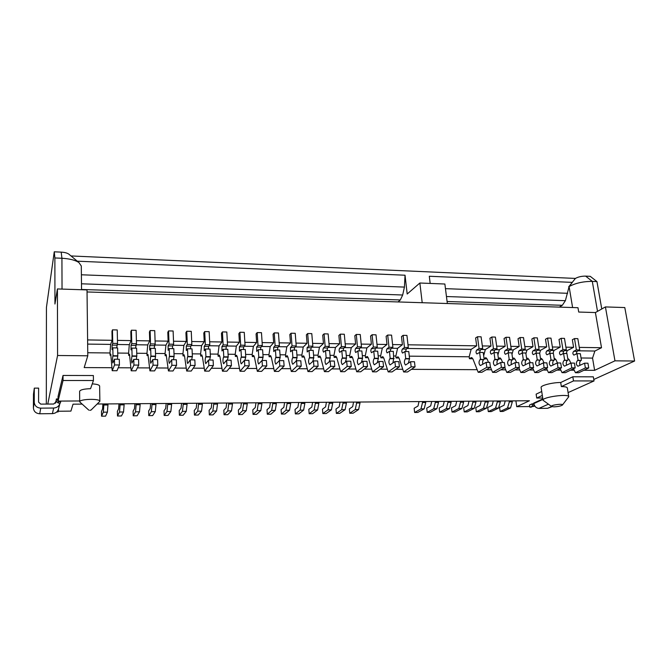 <?xml version="1.0" encoding="UTF-8"?>
<svg xmlns="http://www.w3.org/2000/svg" width="668" height="668" viewBox="0 0 668 668"><rect width="100%" height="100%" fill="white"/><g stroke="black" fill="none" stroke-linecap="round" stroke-linejoin="round"><path stroke-width="1" d="M392.859 363.058L393.686 358.749L389.795 358.708C388.542 361.154 388.617 363.225 390.02 364.928L394.897 361.588L398.838 361.622L399.397 366.765L392.074 371.917L388.191 371.901L383.816 358.148L382.714 356.687L380.86 357.831L383.716 357.864M376.986 344.321L386.989 344.479L386.121 336.313L387.699 335.044L389.001 347.268L392.884 347.327L390.897 348.846L390.304 351.326M389.001 347.268L387.022 348.796C386.204 350.424 386.254 351.794 387.164 352.904L389.436 351.31L393.318 351.36L393.686 358.749M392.592 344.563L402.395 344.713L401.493 336.597L403.113 335.336L404.474 347.485L402.428 349.005C401.585 350.616 401.635 351.978 402.579 353.088L404.925 351.51L405.71 358.566L409.559 358.599L408.315 363.292M405.71 358.566L405.292 358.858C404.006 361.288 404.09 363.35 405.534 365.037L410.578 361.714L414.469 361.747L415.053 366.866L407.488 371.984L403.656 371.967L399.122 358.298L397.978 356.837L396.066 357.981L399.013 358.015M404.474 347.485L408.307 347.544L406.253 349.055L405.643 351.518M361.188 344.087L371.4 344.237L370.565 336.029L372.084 334.751L373.337 347.051L371.425 348.587C370.64 350.224 370.682 351.602 371.558 352.721L373.754 351.118L374.481 358.257L378.422 358.298L377.22 362.816M374.481 358.257L374.097 358.557C372.886 361.021 372.961 363.108 374.314 364.82L379.023 361.455L383.014 361.488L383.549 366.665L376.476 371.851L372.544 371.834L368.327 357.998L367.258 356.528L366.732 356.687L367.609 356.695M373.337 347.051L377.27 347.109L375.349 348.638L374.773 351.134M345.197 343.845L355.618 344.003L354.817 335.737L356.278 334.451L357.48 346.826L355.643 348.379C354.875 350.024 354.917 351.401 355.768 352.529L357.873 350.917L358.574 358.106L362.565 358.148L361.388 362.549M358.574 358.106L358.198 358.407C357.038 360.887 357.104 362.983 358.407 364.703L362.949 361.313L366.982 361.346L367.5 366.565L360.678 371.784L356.695 371.767L352.646 357.839L351.618 356.361L351.109 356.528L351.952 356.537M357.48 346.826L361.463 346.884L359.609 348.429L359.05 350.934M328.998 343.594L339.636 343.761L338.876 335.445L340.279 334.15L341.423 346.6L339.653 348.162C338.918 349.815 338.96 351.209 339.77 352.345L341.799 350.717L342.467 357.948L346.508 357.99L345.356 362.265M342.467 357.948L342.108 358.257C340.989 360.745 341.056 362.858 342.3 364.586L346.667 361.179L350.758 361.213L351.251 366.456L344.688 371.709L340.655 371.692L336.772 357.689L335.787 356.203L335.294 356.361L336.113 356.37M341.423 346.6L345.456 346.659L343.669 348.212L343.135 350.733M312.599 343.352L323.454 343.511L322.727 335.144L324.08 333.841L325.166 346.375L323.471 347.944C322.761 349.606 322.803 351.009 323.579 352.153L325.525 350.516L326.151 357.797L330.251 357.831L329.124 361.947M326.151 357.797L325.809 358.098C324.74 360.603 324.798 362.732 325.992 364.477L330.176 361.037L334.317 361.071L334.793 366.356L328.489 371.642L324.414 371.625L320.698 357.53L319.763 356.036L319.287 356.203L320.064 356.211M325.166 346.375L329.249 346.433L327.537 347.995L327.019 350.533M295.991 343.093L307.063 343.269L306.378 334.843L307.672 333.532L308.7 346.141L307.08 347.719L307.18 351.961L309.034 350.308L309.635 357.63L313.785 357.672L312.699 361.613M309.635 357.63L309.309 357.939C308.282 360.469 308.332 362.607 309.476 364.361L313.476 360.895L317.667 360.937L318.118 366.248L312.09 371.575L307.956 371.55L304.433 357.372L303.531 355.869L303.08 356.036L303.823 356.044M308.7 346.141L312.833 346.199L311.196 347.777L310.704 350.333M279.166 342.843L290.471 343.01L289.829 334.543L291.056 333.223L292.025 345.907L290.48 347.502L290.572 351.76L292.342 350.107L292.901 357.472L297.11 357.514L296.058 361.238M292.901 357.472L292.592 357.781C291.607 360.319 291.666 362.474 292.751 364.235L296.559 360.753L300.809 360.795L301.226 366.139L295.481 371.5L291.298 371.483L287.95 357.213L287.098 355.702L286.672 355.869L287.374 355.869M292.025 345.907L296.208 345.966L294.646 347.552L294.179 350.124M262.123 342.584L273.663 342.759L273.062 334.234L274.222 332.906L275.132 345.673L273.671 347.276L273.755 351.56L275.433 349.89L275.959 357.305L280.218 357.347L279.216 360.812M275.959 357.305L275.659 357.622C274.732 360.177 274.773 362.348 275.8 364.118L279.416 360.611L283.716 360.645L284.117 366.031L278.665 371.425L274.423 371.408L271.266 357.046L270.047 355.693L270.724 355.702M275.132 345.673L279.374 345.732L277.888 347.327L277.445 349.915M244.864 342.325L256.637 342.5L256.078 333.925L257.18 332.58L258.023 345.431L256.637 347.043L256.712 351.36L258.299 349.681L258.792 357.146L263.1 357.188L262.165 360.469M258.792 357.146L258.508 357.455C257.631 360.035 257.673 362.215 258.641 363.993L262.048 360.469L266.415 360.503L266.782 365.922L261.622 371.35L257.33 371.333L254.366 356.887L253.222 355.518L253.848 355.526M258.023 345.431L262.324 345.49L260.921 347.101L260.495 349.706M227.379 342.058L239.394 342.241L238.885 333.608L239.912 332.255L240.689 345.189L239.394 346.809L239.461 351.159L240.948 349.464L241.399 356.971L245.766 357.013L244.88 360.319M241.399 356.971L241.131 357.288C240.305 359.885 240.346 362.081 241.248 363.876L244.455 360.319L248.872 360.353L249.214 365.805L244.363 371.274L240.012 371.258L237.249 356.72L236.18 355.351L236.764 355.351M240.689 345.189L245.047 345.247L243.728 346.867L243.319 349.489M191.708 341.515L204.233 341.707L203.807 332.965L204.7 331.587L205.343 344.688L204.216 346.341L204.266 350.742L205.552 349.022L205.928 356.629L210.412 356.679L209.635 360.027M205.928 356.629L205.694 356.954C204.976 359.576 205.001 361.805 205.777 363.626L208.55 360.019L213.092 360.052L213.376 365.58L209.159 371.124L204.7 371.107L202.346 356.378L201.427 354.992L201.936 355M205.343 344.688L209.81 344.755L208.666 346.4L208.307 349.055M173.513 341.239L186.297 341.431L185.921 332.631L186.739 331.253L187.316 344.438L186.28 346.099L186.322 350.525L187.499 348.796L187.833 356.453L192.376 356.503L191.658 359.877M187.833 356.453L187.624 356.779C186.957 359.426 186.982 361.664 187.691 363.492L190.238 359.86L194.839 359.902L195.089 365.463L191.215 371.049L186.689 371.032L184.552 356.203L183.708 354.808L184.176 354.817M187.316 344.438L191.841 344.496L190.789 346.158L190.455 348.83M155.085 340.964L168.127 341.156L167.802 332.305L168.545 330.911L169.046 344.179L168.102 345.849L168.136 350.316L169.204 348.571L169.497 356.278L174.106 356.328L173.446 359.718M169.497 356.278L169.305 356.603C168.703 359.267 168.72 361.522 169.355 363.367L171.676 359.701L176.335 359.743L176.561 365.346L173.02 370.974L168.436 370.949L166.182 354.633M169.046 344.179L173.63 344.245L172.67 345.915L172.369 348.604M136.397 340.68L149.715 340.88L149.44 331.963L150.108 330.56L150.525 343.92L149.69 345.606L149.707 350.099L150.667 348.337L150.918 356.102L155.586 356.144L154.993 359.568M150.918 356.102L150.743 356.428C150.2 359.108 150.208 361.38 150.776 363.233L152.855 359.543L157.581 359.584L157.773 365.229L154.592 370.89L149.941 370.874L147.954 354.441M150.525 343.92L155.185 343.987L154.041 348.379M117.459 340.388L131.053 340.596L130.828 331.62L131.421 330.209L131.763 343.653L131.02 345.356L131.028 349.873L131.88 348.103L132.08 355.919L136.815 355.96L136.28 359.409M132.08 355.919L131.93 356.244C131.446 358.95 131.446 361.229 131.947 363.1L133.775 359.384L138.568 359.426L138.727 365.104L135.905 370.807L131.195 370.79L129.483 354.257M131.763 343.653L136.481 343.719L135.462 348.145M87.6 339.937L112.141 340.313L111.965 331.278L112.474 329.85L112.742 343.385L112.099 345.097L112.099 349.648L112.834 347.861L112.984 355.735L117.785 355.777L117.317 359.25M112.984 355.735L112.859 356.069C112.433 358.783 112.433 361.087 112.859 362.966L114.437 359.225L119.296 359.267L119.422 364.978L116.967 370.723L112.199 370.707L110.763 354.065M112.742 343.385L117.518 343.452L116.633 347.911M568.084 392.6L594.036 380.935L593.343 376.835L572.818 376.777L560.702 382.514L561.345 386.58C565.07 386.605 567.065 387.064 567.332 387.949L568.752 396.734C568.885 393.435 541.84 397.151 543.059 400.249L551.543 406.453M560.702 382.514C552.519 382.413 540.354 385.545 541.113 387.498L543.059 400.249M562.464 404.983L568.752 396.734M91.023 410.077L99.866 401.326C100.375 398.37 79.175 398.913 79.701 401.869L79.609 391.339C80.327 389.77 83.976 388.885 90.547 388.692L93.436 380.526L63.042 380.501L58.083 401.101L79.692 400.959M79.701 401.869L88.811 410.144M99.866 401.326L99.632 386.071C99.323 384.902 96.868 384.167 92.251 383.883M565.905 347.185L573.595 347.302L572.342 339.736L574.505 338.576L576.375 349.907L573.67 351.31C572.551 352.804 572.626 354.073 573.887 355.109L577.002 353.648L578.087 360.227L580.876 360.528C579.582 361.655 579.323 363.267 580.1 365.363M578.087 360.227L577.544 360.503C575.841 362.757 575.958 364.678 577.904 366.256L584.575 363.183L587.949 363.208L588.75 367.976L578.764 372.727L575.432 372.711L573.511 368.711M576.375 349.907L579.707 349.957L576.993 351.351L576.267 354.023M552.378 346.984L560.227 347.101L558.999 339.486L561.12 338.317L562.957 349.715L560.293 351.126C559.2 352.637 559.266 353.915 560.51 354.95L563.567 353.481L564.635 360.094L567.474 360.403C566.213 361.513 565.946 363.125 566.681 365.221M564.635 360.094L564.093 360.369C562.423 362.649 562.539 364.578 564.443 366.164L571.006 363.066L574.413 363.1L575.198 367.893L565.387 372.669L562.022 372.652L560.076 368.511M562.957 349.715L566.33 349.765L563.65 351.176L562.932 353.815M538.692 346.776L546.7 346.892L545.497 339.244L547.576 338.066L549.38 349.523L546.766 350.942C545.689 352.462 545.756 353.748 546.975 354.791L549.973 353.314L551.016 359.969L553.906 360.277C552.678 361.371 552.419 362.974 553.112 365.079M551.016 359.969L550.49 360.244C548.854 362.532 548.962 364.469 550.833 366.064L557.271 362.949L560.719 362.983L561.496 367.801L551.86 372.61L548.453 372.594L546.491 368.293M549.38 349.523L552.787 349.573L550.165 350.992L549.447 353.597M524.848 346.567L533.014 346.692L531.845 338.993L533.882 337.808L535.644 349.331L533.081 350.758C532.029 352.286 532.095 353.581 533.289 354.633L536.229 353.147L537.247 359.835L540.187 360.144C538.992 361.221 538.725 362.816 539.385 364.928M537.247 359.835L536.73 360.11C535.118 362.407 535.235 364.361 537.064 365.972L543.385 362.833L546.867 362.866L547.626 367.717L538.174 372.552L534.726 372.535L532.738 368.068M535.644 349.331L539.093 349.381L536.521 350.809L535.803 353.38M510.836 346.35L519.178 346.475L518.034 338.734L520.03 337.54L521.75 349.139L519.236 350.575C518.201 352.111 518.268 353.405 519.437 354.466L522.318 352.971L523.32 359.701L526.309 360.01C525.148 361.071 524.881 362.666 525.499 364.778M523.32 359.701L522.81 359.977C521.232 362.29 521.341 364.252 523.136 365.872L529.323 362.716L532.855 362.749L533.59 367.625L524.33 372.493L520.84 372.477L518.836 367.834M521.75 349.139L525.24 349.189L522.718 350.625L522 353.147M496.666 346.141L505.175 346.266L504.056 338.476L506.01 337.282L507.688 348.938L505.233 350.383C504.223 351.936 504.282 353.238 505.425 354.299L508.248 352.796L509.225 359.559L512.264 359.877C511.145 360.92 510.878 362.499 511.446 364.619M509.225 359.559L508.724 359.843C507.179 362.173 507.288 364.144 509.041 365.772L515.095 362.599L518.669 362.624L519.395 367.534L510.319 372.427L506.795 372.41L504.766 367.584M507.688 348.938L511.22 348.988L508.749 350.433L508.039 352.913M407.998 344.797L476.676 345.832L475.616 337.958L477.478 336.739L479.073 348.537L476.727 350.007C475.758 351.568 475.816 352.888 476.91 353.965L479.599 352.437L480.526 359.284L483.674 359.601C482.638 360.603 482.363 362.165 482.847 364.285M480.526 359.284L480.05 359.568C478.58 361.922 478.672 363.926 480.35 365.571L486.137 362.357L489.794 362.382L490.479 367.35L481.812 372.301L478.196 372.293L472.944 359.017L471.616 357.597L470.965 357.756L472.051 357.764M479.073 348.537L482.688 348.587L480.325 350.049L479.632 352.437M554.064 406.845C558.005 406.653 560.778 406.069 562.372 405.1C564.335 403.163 549.188 405.217 551.676 406.545L554.064 406.845M89.821 410.319L90.99 410.11L89.821 410.319M447.343 303.522L444.871 284.017L419.863 283.015L407.188 294.012L405.033 275.216L404.424 287.09L402.679 295.005L400.332 299.957L398.053 301.936M601.768 308.975L596.95 281.595L590.245 276.327L585.636 276.118L592.299 281.387C583.189 281.387 575.457 283.115 569.103 286.572L565.379 300.683L562.322 305.293L559.325 307.113M331.42 409.818L327.98 409.851L322.844 413.575L326.234 413.534L331.42 409.818L332.714 403.196L329.266 403.23L327.98 409.851M322.844 413.575L322.469 409.192L325.583 406.895L326.41 402.286M317.601 409.96L314.127 409.993L309.175 413.734L312.607 413.692L317.601 409.96L318.853 403.313L315.363 403.338L314.127 409.993M309.175 413.734L308.825 409.334L311.822 407.021L312.616 402.386M303.631 410.102L300.116 410.144L295.365 413.901L298.83 413.859L303.631 410.102L304.842 403.422L301.318 403.447L300.116 410.144M295.365 413.901L295.031 409.476L297.911 407.154L298.679 402.495M289.52 410.252L285.962 410.286L281.412 414.06L284.91 414.018L289.52 410.252L290.68 403.53L287.115 403.555L285.962 410.286M281.412 414.06L281.094 409.618L283.85 407.28L284.593 402.595M275.249 410.402L271.659 410.436L267.309 414.227L270.849 414.185L275.249 410.402L276.36 403.647L272.761 403.672L271.659 410.436M267.309 414.227L267.008 409.76L269.638 407.413L270.348 402.704M260.821 410.553L257.188 410.586L253.047 414.402L256.629 414.352L260.821 410.553L261.889 403.756L258.249 403.789L257.188 410.586M253.047 414.402L252.771 409.901L255.276 407.547L255.953 402.812M246.241 410.703L242.567 410.736L238.635 414.569L242.259 414.527L246.241 410.703L247.26 403.873L243.569 403.898L242.567 410.736M238.635 414.569L238.376 410.052L240.756 407.68L241.399 402.921M231.495 410.853L227.78 410.895L224.072 414.744L227.73 414.694L231.495 410.853L232.464 403.99L228.74 404.015L227.78 410.895M224.072 414.744L223.83 410.194L226.076 407.814L226.686 403.029M216.582 411.012L212.833 411.054L209.343 414.911L213.042 414.87L216.582 411.012L217.501 404.107L213.735 404.14L212.833 411.054M209.343 414.911L209.117 410.344L211.23 407.956L211.814 403.146M201.511 411.171L197.711 411.204L194.455 415.095L198.196 415.045L201.511 411.171L202.379 404.224L198.563 404.257L197.711 411.204M194.455 415.095L194.246 410.494L196.225 408.098L196.776 403.255M186.263 411.329L182.431 411.363L179.4 415.271L183.182 415.229L186.263 411.329L187.073 404.349L183.224 404.374L182.431 411.363M179.4 415.271L179.216 410.645L181.053 408.231L181.562 403.372M170.849 411.488L166.967 411.53L164.178 415.446L168.002 415.404L170.849 411.488L171.609 404.466L167.71 404.499L166.967 411.53M164.178 415.446L164.019 410.803L165.706 408.373L166.182 403.489M155.26 411.647L151.335 411.688L148.789 415.63L152.655 415.588L155.26 411.647L155.961 404.591L152.02 404.624L151.335 411.688M148.789 415.63L148.647 410.962L150.191 408.524L150.634 403.597M139.487 411.814L135.52 411.855L133.224 415.813L137.132 415.772L139.487 411.814L140.13 404.716L136.147 404.75L135.52 411.855M133.224 415.813L133.107 411.112L134.493 408.666L134.903 403.722M123.538 411.981L119.522 412.022L117.484 416.005L121.442 415.955L123.538 411.981L124.123 404.841L120.09 404.875L119.522 412.022M117.484 416.005L117.393 411.279L118.62 408.816L118.987 403.839M107.406 412.148L103.34 412.189L101.569 416.189L105.569 416.147L107.406 412.148L107.932 404.967L103.849 405L103.34 412.189M101.569 416.189L101.494 411.438L102.571 408.966L102.897 403.956M510.519 407.948L507.538 407.981L500.148 411.471L503.096 411.438L510.519 407.948L512.331 401.785L509.342 401.81L507.538 407.981M500.148 411.471L499.58 407.396L504.064 405.242L505.217 400.942M498.553 408.073L495.547 408.106L488.291 411.613L491.264 411.58L498.553 408.073L500.332 401.885L497.318 401.902L495.547 408.106M488.291 411.613L487.732 407.522L492.132 405.351L493.268 401.034M486.471 408.198L483.432 408.231L476.317 411.755L479.323 411.722L486.471 408.198L488.216 401.977L485.168 402.002L483.432 408.231M476.317 411.755L475.775 407.639L480.083 405.459L481.202 401.126M474.263 408.323L471.19 408.357L464.218 411.897L467.258 411.864L474.263 408.323L475.975 402.078L472.894 402.094L471.19 408.357M464.218 411.897L463.692 407.764L467.917 405.576L469.011 401.217M461.93 408.457L458.824 408.49L452.011 412.047L455.075 412.006L461.93 408.457L463.609 402.169L460.502 402.194L458.824 408.49M452.011 412.047L451.493 407.889L455.626 405.693L456.695 401.309M449.472 408.582L446.341 408.616L439.669 412.189L442.767 412.156L449.472 408.582L451.117 402.27L447.977 402.295L446.341 408.616M439.669 412.189L439.168 408.014L443.21 405.802L444.262 401.401M436.889 408.716L433.724 408.749L427.211 412.34L430.342 412.298L436.889 408.716L438.5 402.37L435.327 402.395L433.724 408.749M427.211 412.34L426.727 408.14L430.668 405.919L431.695 401.493M424.18 408.849L420.982 408.883L414.628 412.49L417.784 412.448L424.18 408.849L425.758 402.47L422.552 402.495L420.982 408.883M414.628 412.49L414.152 408.265L418.001 406.035L419.003 401.593M358.616 409.534L355.251 409.567L349.748 413.258L353.071 413.216L358.616 409.534L360.002 402.988L356.62 403.013L355.251 409.567M349.748 413.258L349.347 408.925L352.679 406.645L353.556 402.078M345.089 409.676L341.682 409.709L336.363 413.409L339.72 413.375L345.089 409.676L346.433 403.096L343.018 403.121L341.682 409.709M336.363 413.409L335.979 409.058L339.202 406.77L340.054 402.178M343.018 403.121L342.926 402.161M332.631 402.236L332.714 403.196M329.266 403.23L329.182 402.261M318.77 402.345L318.853 403.313M315.363 403.338L315.288 402.37M304.767 402.445L304.842 403.422M301.318 403.447L301.243 402.47M290.605 402.553L290.68 403.53M287.115 403.555L287.048 402.579M276.293 402.662L276.36 403.647M272.761 403.672L272.694 402.687M261.823 402.771L261.889 403.756M258.249 403.789L258.182 402.796M247.193 402.879L247.26 403.873M243.569 403.898L243.511 402.904M232.406 402.988L232.464 403.99M228.74 404.015L228.681 403.013M217.451 403.096L217.501 404.107M213.735 404.14L213.685 403.13M202.329 403.213L202.379 404.224M198.563 404.257L198.521 403.238M187.032 403.33L187.073 404.349M183.224 404.374L183.182 403.355M171.567 403.447L171.609 404.466M167.71 404.499L167.676 403.472M155.928 403.564L155.961 404.591M152.02 404.624L151.987 403.589M140.105 403.681L140.13 404.716M136.147 404.75L136.122 403.706M124.098 403.798L124.123 404.841M120.09 404.875L120.073 403.831M107.907 403.923L107.932 404.967M103.849 405L103.832 403.948M512.206 400.892L512.331 401.785M509.342 401.81L509.216 400.917M500.207 400.984L500.332 401.885M497.318 401.902L497.192 401M488.091 401.076L488.216 401.977M485.168 402.002L485.043 401.092M475.858 401.167L475.975 402.078M472.894 402.094L472.777 401.184M463.492 401.259L463.609 402.169M460.502 402.194L460.386 401.276M451.009 401.351L451.117 402.27M447.977 402.295L447.869 401.376M438.392 401.443L438.5 402.37M435.327 402.395L435.219 401.468M425.65 401.543L425.758 402.47M422.552 402.495L422.443 401.56M359.91 402.036L360.002 402.988M356.62 403.013L356.528 402.061M346.341 402.136L346.433 403.096M585.636 276.118C581.636 276.101 578.229 276.878 575.415 278.422L568.677 286.839M419.863 283.015L422.201 302.713M572.601 307.539L569.103 286.572L572.351 282.38L429.299 276.26L430.175 283.424M515.905 400.867L516.74 406.687L529.432 400.758L97.353 403.998M581.051 357.981L592.549 358.106L594.629 370.322L614.969 360.829L634.6 361.021L624.797 307.556L605.417 306.921L595.405 312.557L578.713 312.048L577.979 307.714L87.04 291.958M81.546 289.728L81.304 265.989L78.907 262.524C75.192 260.111 69.522 258.691 61.924 258.265L61.205 252.128L54.258 251.811L46.434 307.422L46.317 404.082M575.415 278.422L71 255.953M69.263 254.508L68.712 254.049C67.042 252.963 64.537 252.32 61.205 252.128M81.955 404.115L73.029 404.182L70.917 411.112L58.275 411.237M33.4 407.923C33.767 411.505 35.88 413.45 39.738 413.768L52.396 413.634L53.682 408.039L40.731 408.148C36.782 407.814 34.619 405.818 34.235 402.161L34.31 388.133L33.475 394.195L33.4 407.923L34.235 402.161M34.31 388.133L38.627 388.125L38.577 402.128L40.74 404.123L53.674 404.031L55.82 402.011L57.097 402.002M548.361 404.207L538.909 408.407L547.56 408.315L552.019 406.67M516.74 406.687L529.699 406.561M532.555 406.528L534.851 406.119M614.969 360.829L605.417 306.921M597.526 311.363L592.299 281.387L596.95 281.595M57.423 288.935L87.015 289.912L87.792 355.793L57.573 355.501L57.423 288.935L54.943 304.024L54.876 257.957L61.924 258.265L62.04 289.085M54.876 257.957L54.258 251.811M482.329 345.924L491.005 346.049L489.92 338.217L491.832 337.014L495.389 337.081L497.042 348.788L494.621 350.241L493.919 352.671M579.281 347.393L601.517 347.727L594.879 351.034L578.054 350.809M595.405 312.557L601.517 347.727M209.66 341.791L221.926 341.974L221.459 333.29L222.419 331.921L226.811 332.004L227.546 344.997L226.31 346.634L225.926 349.272M53.682 408.039C57.03 407.781 59.126 406.144 59.986 403.121L60.003 403.013M59.861 403.614L58.559 408.808C57.724 411.772 55.669 413.375 52.396 413.634M57.874 410.578L58.442 410.578L58.099 411.939L56.747 411.956M58.442 409.292L58.442 410.578M58.2 403.021L56.045 401.034L56.388 398.946L58.559 401.551L58.2 403.021L60.345 403.013L60.721 401.535L58.559 401.551M56.396 399.547L56.045 401.034M538.909 408.407C536.229 408.14 534.534 406.528 533.824 403.572L542.934 399.406M533.874 403.839L532.07 403.856L529.473 405.05L529.791 407.146L531.227 407.129L534.333 405.234M529.791 407.146L533.799 405.969M532.346 405.985L532.07 403.856M594.036 380.935L573.495 380.919L561.345 386.58M542.324 395.431L536.713 398.044L542.717 398.011M476.676 345.832L471.14 349.339L407.054 348.462M477.478 336.739L481.085 336.806L482.688 348.587M479.599 352.437L483.223 352.479L484.15 359.317M486.137 362.357L486.813 367.325L490.479 367.35M486.813 367.325L478.196 372.293M483.657 355.71L485.335 349.539L481.252 349.481M485.335 349.539L491.005 346.049M491.832 337.014L493.468 348.738L497.042 348.788M493.468 348.738L491.063 350.199C490.07 351.752 490.137 353.063 491.256 354.132L494.011 352.62L497.585 352.662L498.545 359.459L498.052 359.743C496.975 360.762 496.7 362.332 497.234 364.452M494.011 352.62L494.963 359.426L498.545 359.459M494.963 359.426L494.47 359.71C492.959 362.048 493.067 364.035 494.779 365.672L500.699 362.474L504.315 362.507L505.025 367.442L496.149 372.368L492.583 372.352L490.446 367.133M500.699 362.474L501.401 367.417L505.025 367.442M501.401 367.417L492.583 372.352M488.508 362.373L487.189 359.15L485.836 357.747L485.168 357.898L486.279 357.914M497.91 354.975L499.372 349.731L495.564 349.673M499.372 349.731L505.175 346.266M506.01 337.282L509.534 337.348L511.22 348.988M508.248 352.796L511.78 352.838L512.765 359.593M515.095 362.599L515.813 367.509L519.395 367.534M515.813 367.509L506.795 372.41M502.62 362.49L501.276 359.292L499.889 357.889L499.205 358.04L500.34 358.056M511.989 354.299L513.249 349.915L509.717 349.873M513.249 349.915L519.178 346.475M520.03 337.54L523.503 337.607L525.24 349.189M522.318 352.971L525.808 353.013L526.818 359.735M529.323 362.716L530.058 367.6L533.59 367.625M530.058 367.6L520.84 372.477M516.573 362.607L515.195 359.426L513.775 358.04L513.074 358.182L514.235 358.198M525.916 353.689L526.968 350.107L523.704 350.057M526.968 350.107L533.014 346.692M533.882 337.808L537.322 337.874L539.093 349.381M536.229 353.147L539.677 353.188L540.704 359.868M543.385 362.833L544.128 367.692L547.626 367.717M544.128 367.692L534.726 372.535M530.367 362.724L528.956 359.559L527.511 358.182L526.793 358.324L527.979 358.34M539.66 353.188L540.529 350.291L537.523 350.249M540.529 350.291L546.7 346.892M547.576 338.066L550.975 338.125L552.787 349.573M549.973 353.314L553.388 353.355L554.44 360.002M557.271 362.949L558.039 367.784L561.496 367.801M558.039 367.784L548.453 372.594M544.002 362.841L542.566 359.693L540.479 358.407M553.054 353.355L553.939 350.475L551.192 350.441M553.939 350.475L560.227 347.101M561.12 338.317L564.477 338.384L566.33 349.765M563.567 353.481L566.94 353.522L568.009 360.127M571.006 363.066L571.791 367.868L575.198 367.893M571.791 367.868L562.022 372.652M557.479 362.958L556.018 359.827L554.198 358.457M566.297 353.522L567.199 350.658L564.694 350.625M567.199 350.658L573.595 347.302M574.505 338.576L577.82 338.634L579.707 349.957M577.002 353.648L580.333 353.689L581.427 360.261M584.575 363.183L585.377 367.951L588.75 367.976M585.377 367.951L575.432 372.711M570.848 363.15L569.32 359.952L567.758 358.591M592.549 358.106L594.879 351.034M634.6 361.021L593.785 379.466M47.779 404.073L57.573 355.501M87.792 355.793L84.193 367.575L111.957 367.726M56.429 401.384L55.82 401.393L55.628 402.854M55.82 401.393L55.402 403.205M60.713 401.084L60.721 401.535M58.074 398.938L56.388 398.946M542.859 398.913L533.715 403.105L533.824 403.572M63.042 380.501L63.026 375.458L58.066 396.416L58.083 401.101M63.026 375.458L93.37 375.541L93.436 380.526M541.723 391.498L536.128 394.153L536.713 398.044M572.818 376.777L573.495 380.919M87.75 352.737L110.011 352.971L110.629 344.404L87.65 344.095M110.629 344.404L112.141 340.313M112.474 329.85L117.234 329.942L117.518 343.452M112.834 347.861L117.618 347.928L117.785 355.777M114.437 359.225L114.554 364.953L119.422 364.978M114.554 364.953L112.199 370.707M117.727 353.055L128.607 353.172L129.308 344.663L117.117 344.496M129.308 344.663L131.053 340.596M131.421 330.209L136.113 330.293L136.481 343.719M131.88 348.103L136.598 348.162L136.815 355.96M133.775 359.384L133.926 365.07L138.727 365.104M133.926 365.07L131.195 370.79M136.74 353.255L146.96 353.364L147.737 344.913L136.013 344.755M147.737 344.913L149.715 340.88M150.108 330.56L154.742 330.643L155.185 343.987M150.667 348.337L155.327 348.395L155.586 356.144M152.855 359.543L153.039 365.196L157.773 365.229M153.039 365.196L149.941 370.874M155.494 353.455L165.071 353.556L165.923 345.164L154.65 345.014M165.923 345.164L168.127 341.156M168.545 330.911L173.121 330.994L173.63 344.245M169.204 348.571L173.805 348.629L174.106 356.328M171.676 359.701L171.885 365.312L176.561 365.346M171.885 365.312L168.436 370.949M173.997 353.656L182.94 353.748L183.867 345.406L173.045 345.264M183.867 345.406L186.297 341.431M186.739 331.253L191.257 331.336L191.841 344.496M187.499 348.796L192.033 348.855L192.376 356.503M190.238 359.86L190.48 365.438L195.089 365.463M190.48 365.438L186.689 371.032M192.259 353.848L200.584 353.931L201.586 345.648L191.198 345.506M201.586 345.648L204.233 341.707M204.7 331.587L209.151 331.67L209.81 344.755M205.552 349.022L210.028 349.08L210.412 356.679M208.55 360.019L208.825 365.555L213.376 365.58M208.825 365.555L204.7 371.107M210.278 354.04L218.01 354.123L219.071 345.89L209.109 345.757M219.071 345.89L221.926 341.974M222.419 331.921L223.129 344.938L227.546 344.997M223.129 344.938L221.918 346.575L221.976 350.95L223.362 349.247L227.78 349.297L228.206 356.846L227.37 360.177M223.362 349.247L223.78 356.804L228.206 356.846M223.78 356.804L223.529 357.121C222.753 359.735 222.786 361.939 223.63 363.751L226.619 360.169L231.103 360.202L231.412 365.697L226.878 371.199L222.469 371.183L219.906 356.545L218.912 355.167L219.463 355.176M226.619 360.169L226.928 365.663L231.412 365.697M226.928 365.663L222.469 371.183M228.055 354.224L235.203 354.307L236.338 346.124L226.786 345.999M236.338 346.124L239.394 342.241M239.912 332.255L244.254 332.338L245.047 345.247M240.948 349.464L245.306 349.514L245.766 357.013M244.455 360.319L244.789 365.78L249.214 365.805M244.789 365.78L240.012 371.258M245.607 354.416L252.178 354.483L253.381 346.358L244.237 346.233M253.381 346.358L256.637 342.5M257.18 332.58L261.464 332.664L262.324 345.49M258.299 349.681L262.608 349.731L263.1 357.188M262.048 360.469L262.407 365.897L266.782 365.922M262.407 365.897L257.33 371.333M262.933 354.599L268.945 354.666L270.214 346.592L261.464 346.475M270.214 346.592L273.663 342.759M274.222 332.906L278.456 332.981L279.374 345.732M275.433 349.89L279.675 349.949L280.218 357.347M279.416 360.611L279.8 366.006L284.117 366.031M279.8 366.006L274.423 371.408M280.026 354.783L285.503 354.842L286.831 346.817L278.472 346.7M286.831 346.817L290.471 343.01M291.056 333.223L295.231 333.299L296.208 345.966M292.342 350.107L296.534 350.157L297.11 357.514M296.559 360.753L296.968 366.114L301.226 366.139M296.968 366.114L291.298 371.483M296.909 354.959L301.852 355.009L303.247 347.043L295.256 346.934M303.247 347.043L307.063 343.269M307.672 333.532L311.789 333.616L312.833 346.199M309.034 350.308L313.175 350.366L313.785 357.672M313.476 360.895L313.91 366.223L318.118 366.248M313.91 366.223L307.956 371.55M313.576 355.134L318.001 355.184L319.454 347.268L311.831 347.16M319.454 347.268L323.454 343.511M324.08 333.841L328.147 333.925L329.249 346.433M325.525 350.516L329.608 350.566L330.251 357.831M330.176 361.037L330.643 366.331L334.793 366.356M330.643 366.331L324.414 371.625M330.025 355.309L333.958 355.351L335.461 347.485L328.205 347.385M335.461 347.485L339.636 343.761M340.279 334.15L344.296 334.225L345.456 346.659M341.799 350.717L345.84 350.767L346.508 357.99M346.667 361.179L347.16 366.431L351.251 366.456M347.16 366.431L340.655 371.692M346.274 355.485L349.715 355.518L351.276 347.702L344.371 347.611M351.276 347.702L355.618 344.003M356.278 334.451L360.252 334.526L361.463 346.884M357.873 350.917L361.864 350.967L362.565 358.148M362.949 361.313L363.459 366.54L367.5 366.565M363.459 366.54L356.695 371.767M362.323 355.652L365.279 355.685L366.899 347.911L360.328 347.828M366.899 347.911L371.4 344.237M372.084 334.751L376.009 334.827L377.27 347.109M373.754 351.118L377.687 351.168L378.422 358.298M379.023 361.455L379.558 366.64L383.549 366.665M379.558 366.64L372.544 371.834M403.113 335.336L406.937 335.411L408.307 347.544M404.925 351.51L408.766 351.552L409.559 358.599M410.578 361.714L411.154 366.841L415.053 366.866M411.154 366.841L403.656 371.967M409.284 356.153L469.17 356.796L471.14 349.339M469.17 356.796L469.42 358.708L470.965 357.756M469.42 358.708L472.827 358.741M484.05 358.566L485.168 357.898M484.091 358.85L487.072 358.883M498.403 358.507L499.205 358.04M498.478 358.992L501.125 358.975M512.598 358.457L513.074 358.182M512.698 359.134L515.02 359.067M526.743 359.267L528.747 359.15M540.637 359.409L542.324 359.242M554.365 359.543L555.743 359.334M567.934 359.676L569.011 359.434M594.629 370.322L583.932 370.264M574.238 370.214L570.472 370.197M560.844 370.139L556.845 370.122M547.301 370.072L543.067 370.047M533.598 369.997L529.123 369.972M519.737 369.922L515.02 369.897M505.709 369.847L500.741 369.821M491.523 369.771L486.296 369.738M477.169 369.688L411.404 369.337M402.762 369.287L395.865 369.254M387.34 369.204L380.134 369.17M371.717 369.12L364.21 369.078M355.902 369.037L348.086 368.995M339.895 368.953L331.754 368.903M323.688 368.861L315.204 368.819M307.272 368.778L298.454 368.728M290.638 368.686L281.478 368.636M273.805 368.594L264.286 368.544M256.746 368.502L246.868 368.452M239.47 368.41L229.224 368.352M221.968 368.319L211.338 368.26M204.233 368.218L193.219 368.16M186.272 368.126L174.849 368.06M168.06 368.026L156.237 367.959M149.615 367.926L137.366 367.859M130.911 367.826L118.236 367.759M110.011 352.971L110.053 355.167L110.471 354.057M110.053 355.167L110.955 355.176M128.607 353.172L128.665 355.351L129.149 354.249M128.665 355.351L129.709 355.359M146.96 353.364L147.027 355.526L147.578 354.441M147.027 355.526L148.213 355.543M165.071 353.556L165.146 355.71L165.764 354.624M165.146 355.71L166.474 355.718M182.94 353.748L183.032 355.885L183.708 354.808M183.032 355.885L184.502 355.894M200.584 353.931L200.692 356.061L201.427 354.992M200.692 356.061L202.287 356.069M218.01 354.123L218.119 356.228L218.912 355.167M218.119 356.228L219.847 356.244M235.203 354.307L235.328 356.395L236.18 355.351M235.328 356.395L237.182 356.42M252.178 354.483L252.312 356.562L253.222 355.518M252.312 356.562L254.299 356.587M268.945 354.666L269.087 356.729L270.047 355.693M269.087 356.729L271.191 356.754M285.503 354.842L285.654 356.896L286.672 355.869M285.654 356.896L287.875 356.912M301.852 355.009L302.019 357.054L303.08 356.036M302.019 357.054L304.349 357.079M318.001 355.184L318.177 357.213L319.287 356.203M318.177 357.213L320.615 357.238M333.958 355.351L334.134 357.372L335.294 356.361M334.134 357.372L336.689 357.397M349.715 355.518L349.898 357.53L351.109 356.528M349.898 357.53L352.554 357.555M365.279 355.685L365.471 357.681L366.732 356.687M365.471 357.681L368.235 357.706M402.395 344.713L397.577 348.337L391.673 348.253M393.819 355.994L395.848 356.011L397.577 348.337M395.848 356.011L396.066 357.981M378.171 355.827L380.651 355.852L382.33 348.128L376.101 348.045M382.33 348.128L386.989 344.479M387.699 335.044L391.565 335.119L392.884 347.327M394.897 361.588L395.456 366.74L399.397 366.765M395.456 366.74L388.191 371.901M380.86 357.831L380.651 355.852M389.436 351.31L390.187 358.415L394.087 358.449M390.897 348.846L387.022 348.796M409.142 358.891L405.292 358.858M406.253 349.055L402.428 349.005M378.038 358.599L374.097 358.557M375.349 348.638L371.425 348.587M362.19 358.449L358.198 358.407M359.609 348.429L355.643 348.379M346.149 358.29L342.108 358.257M343.669 348.212L339.653 348.162M329.9 358.14L325.809 358.098M327.537 347.995L323.471 347.944M313.451 357.981L309.309 357.939M311.196 347.777L307.08 347.719M296.792 357.823L292.592 357.781M294.646 347.552L290.48 347.502M279.917 357.656L275.659 357.622M277.888 347.327L273.671 347.276M262.816 357.497L258.508 357.455M260.921 347.101L256.637 347.043M245.498 357.33L241.131 357.288M243.728 346.867L239.394 346.809M210.178 356.996L205.694 356.954M208.666 346.4L204.216 346.341M192.167 356.821L187.624 356.779M190.789 346.158L186.28 346.099M173.905 356.645L169.305 356.603M172.67 345.915L168.102 345.849M155.41 356.47L150.743 356.428M154.316 345.665L149.69 345.606M136.656 356.294L131.93 356.244M135.713 345.414L131.02 345.356M117.651 356.111L112.859 356.069M116.858 345.164L112.099 345.097M580.876 360.528L577.544 360.503M576.993 351.351L573.67 351.31M567.474 360.403L564.093 360.369M563.65 351.176L560.293 351.126M553.906 360.277L550.49 360.244M550.165 350.992L546.766 350.942M540.187 360.144L536.73 360.11M536.521 350.809L533.081 350.758M526.309 360.01L522.81 359.977M522.718 350.625L519.236 350.575M512.264 359.877L508.724 359.843M508.749 350.433L505.233 350.383M483.674 359.601L480.05 359.568M480.325 350.049L476.727 350.007M400.332 299.957L81.546 289.469M402.679 295.005L81.488 283.8M447.092 301.502L562.322 305.293M565.379 300.683L446.458 296.534M404.424 287.09L81.396 274.782M567.641 293.302L445.456 288.651M405.033 275.216L77.296 261.188M40.731 408.148L39.738 413.768M547.56 408.315L551.651 406.528M532.104 404.357L533.991 404.34M494.621 350.241L491.063 350.199M498.052 359.743L494.47 359.71M540.495 358.466L541.564 358.474M554.215 358.607L554.999 358.616M567.783 358.749L568.276 358.749M226.31 346.634L221.918 346.575M227.955 357.163L223.529 357.121M397.41 356.996L398.345 357.013M382.163 356.846L383.073 356.854M68.712 254.049L78.907 262.524"/></g></svg>
